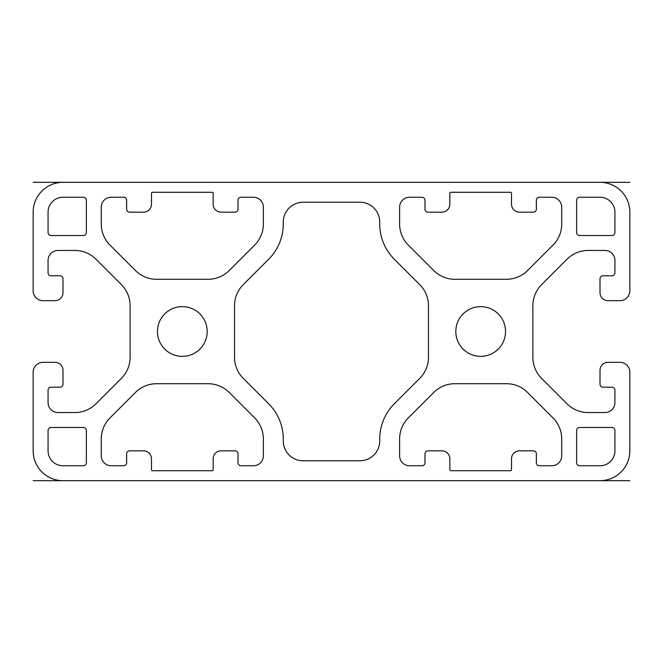 <?xml version="1.0" encoding="UTF-8"?>
<svg xmlns="http://www.w3.org/2000/svg" width="663" height="663" viewBox="0 0 663 663"><rect width="100%" height="100%" fill="white"/><g stroke="black" fill="none" stroke-linecap="round" stroke-linejoin="round"><path stroke-width="0.99" d="M33.158 480.675L629.85 480.675L33.158 480.675M33.158 182.325L629.85 182.325L33.158 182.325M588.147 250.448L604.979 250.448A9.945 9.945 0 0 1 614.924 260.393L614.924 272.825A2.983 2.983 0 0 1 611.941 275.808L602.99 275.808A2.983 2.983 0 0 0 600.007 278.791L600.007 292.714A7.956 7.956 0 0 0 607.963 300.671L619.897 300.671A9.945 9.945 0 0 0 629.842 290.726L629.842 212.16A29.835 29.835 0 0 0 600.007 182.325L62.985 182.325A29.835 29.835 0 0 0 33.15 212.16L33.15 290.726A9.945 9.945 0 0 0 43.095 300.671L55.029 300.671A7.956 7.956 0 0 0 62.985 292.714L62.985 278.791A2.983 2.983 0 0 0 60.002 275.808L51.051 275.808A2.983 2.983 0 0 1 48.068 272.825L48.068 260.393A9.945 9.945 0 0 1 58.012 250.448L74.853 250.448A29.835 29.835 0 0 1 95.944 259.192L121.37 284.618A29.835 29.835 0 0 1 130.114 305.718L130.114 357.291A29.835 29.835 0 0 1 121.37 378.391L95.944 403.817A29.835 29.835 0 0 1 74.853 412.552L58.012 412.552A9.945 9.945 0 0 1 48.068 402.607L48.068 390.175A2.983 2.983 0 0 1 51.051 387.192L60.002 387.192A2.983 2.983 0 0 0 62.985 384.209L62.985 370.286A7.956 7.956 0 0 0 55.029 362.329L43.095 362.329A9.945 9.945 0 0 0 33.15 372.274L33.15 450.84A29.835 29.835 0 0 0 62.985 480.675L600.007 480.675A29.835 29.835 0 0 0 629.842 450.84L629.842 372.274A9.945 9.945 0 0 0 619.897 362.329L607.963 362.329A7.956 7.956 0 0 0 600.007 370.286L600.007 384.209A2.983 2.983 0 0 0 602.99 387.192L611.941 387.192A2.983 2.983 0 0 1 614.924 390.175L614.924 402.607A9.945 9.945 0 0 1 604.979 412.552L588.147 412.552A29.835 29.835 0 0 1 567.047 403.817L541.621 378.391A29.835 29.835 0 0 1 532.886 357.291L532.886 305.718A29.835 29.835 0 0 1 541.621 284.618L567.047 259.192L541.621 284.618A29.835 29.835 0 0 0 532.886 305.718L532.886 357.291A29.835 29.835 0 0 0 541.621 378.391L567.047 403.817A29.835 29.835 0 0 0 588.147 412.552L604.979 412.552A9.945 9.945 0 0 0 614.924 402.607L614.924 390.175A2.983 2.983 0 0 0 611.941 387.192L602.99 387.192A2.983 2.983 0 0 1 600.007 384.209L600.007 370.286A7.956 7.956 0 0 1 607.963 362.329L619.897 362.329A9.945 9.945 0 0 1 629.842 372.274L629.842 450.84A29.835 29.835 0 0 1 600.007 480.675L62.985 480.675A29.835 29.835 0 0 1 33.15 450.84L33.15 372.274A9.945 9.945 0 0 1 43.095 362.329L55.029 362.329A7.956 7.956 0 0 1 62.985 370.286L62.985 384.209A2.983 2.983 0 0 1 60.002 387.192L51.051 387.192A2.983 2.983 0 0 0 48.068 390.175L48.068 402.607A9.945 9.945 0 0 0 58.012 412.552L74.853 412.552A29.835 29.835 0 0 0 95.944 403.817L121.37 378.391A29.835 29.835 0 0 0 130.114 357.291L130.114 305.718A29.835 29.835 0 0 0 121.37 284.618L95.944 259.192A29.835 29.835 0 0 0 74.853 250.448L58.012 250.448A9.945 9.945 0 0 0 48.068 260.393L48.068 272.825A2.983 2.983 0 0 0 51.051 275.808L60.002 275.808A2.983 2.983 0 0 1 62.985 278.791L62.985 292.714A7.956 7.956 0 0 1 55.029 300.671L43.095 300.671A9.945 9.945 0 0 1 33.15 290.726L33.15 212.16A29.835 29.835 0 0 1 62.985 182.325L600.007 182.325A29.835 29.835 0 0 1 629.842 212.16L629.842 290.726A9.945 9.945 0 0 1 619.897 300.671L607.963 300.671A7.956 7.956 0 0 1 600.007 292.714L600.007 278.791A2.983 2.983 0 0 1 602.99 275.808L611.941 275.808A2.983 2.983 0 0 0 614.924 272.825L614.924 260.393A9.945 9.945 0 0 0 604.979 250.448L588.147 250.448A29.835 29.835 0 0 0 567.047 259.192A29.835 29.835 0 0 1 588.147 250.448M359.843 202.215A19.89 19.89 0 0 1 379.733 222.105L379.733 224.028A49.725 49.725 0 0 0 394.294 259.192L419.72 284.618A29.835 29.835 0 0 1 428.464 305.718L428.464 357.291A29.835 29.835 0 0 1 419.72 378.391L394.294 403.817A49.725 49.725 0 0 0 379.733 438.972L379.733 440.895A19.89 19.89 0 0 1 359.843 460.785L303.157 460.785A19.89 19.89 0 0 1 283.267 440.895L283.267 438.972A49.725 49.725 0 0 0 268.697 403.817L243.271 378.391A29.835 29.835 0 0 1 234.536 357.291L234.536 305.718A29.835 29.835 0 0 1 243.271 284.618L268.697 259.192A49.725 49.725 0 0 0 283.267 224.028L283.267 222.105A19.89 19.89 0 0 1 303.157 202.215L359.843 202.215A19.89 19.89 0 0 1 379.733 222.105L379.733 224.028A49.725 49.725 0 0 0 394.294 259.192L419.72 284.618A29.835 29.835 0 0 1 428.464 305.718L428.464 357.291A29.835 29.835 0 0 1 419.72 378.391L394.294 403.817A49.725 49.725 0 0 0 379.733 438.972L379.733 440.895A19.89 19.89 0 0 1 359.843 460.785L303.157 460.785A19.89 19.89 0 0 1 283.267 440.895L283.267 438.972A49.725 49.725 0 0 0 268.697 403.817L243.271 378.391A29.835 29.835 0 0 1 234.536 357.291L234.536 305.718A29.835 29.835 0 0 1 243.271 284.618L268.697 259.192A49.725 49.725 0 0 0 283.267 224.028L283.267 222.105A19.89 19.89 0 0 1 303.157 202.215L359.843 202.215M143.539 450.84A7.956 7.956 0 0 1 151.496 458.796L151.496 469.735A0.994 0.994 0 0 0 152.49 470.73L212.16 470.73A0.994 0.994 0 0 0 213.154 469.735L213.154 458.796A7.956 7.956 0 0 1 221.111 450.84L235.034 450.84A2.983 2.983 0 0 1 238.017 453.824L238.017 462.774A2.983 2.983 0 0 0 241.001 465.757L253.432 465.757A9.945 9.945 0 0 0 263.377 455.812L263.377 438.972A29.835 29.835 0 0 0 254.633 417.881L229.207 392.455A29.835 29.835 0 0 0 208.116 383.711L156.534 383.711A29.835 29.835 0 0 0 135.443 392.455L110.008 417.881A29.835 29.835 0 0 0 101.273 438.972L101.273 455.812A9.945 9.945 0 0 0 111.218 465.757L123.649 465.757A2.983 2.983 0 0 0 126.633 462.774L126.633 453.824A2.983 2.983 0 0 1 129.617 450.84L143.539 450.84A7.956 7.956 0 0 1 151.496 458.796L151.496 469.735A0.994 0.994 0 0 0 152.49 470.73L212.16 470.73A0.994 0.994 0 0 0 213.154 469.735L213.154 458.796A7.956 7.956 0 0 1 221.111 450.84L235.034 450.84A2.983 2.983 0 0 1 238.017 453.824L238.017 462.774A2.983 2.983 0 0 0 241.001 465.757L253.432 465.757A9.945 9.945 0 0 0 263.377 455.812L263.377 438.972A29.835 29.835 0 0 0 254.633 417.881L229.207 392.455A29.835 29.835 0 0 0 208.116 383.711L156.534 383.711A29.835 29.835 0 0 0 135.443 392.455L110.008 417.881A29.835 29.835 0 0 0 101.273 438.972L101.273 455.812A9.945 9.945 0 0 0 111.218 465.757L123.649 465.757A2.983 2.983 0 0 0 126.633 462.774L126.633 453.824A2.983 2.983 0 0 1 129.617 450.84L143.539 450.84M143.539 212.16A7.956 7.956 0 0 0 151.496 204.204L151.496 193.273A0.994 0.994 0 0 1 152.49 192.278L212.16 192.278A0.994 0.994 0 0 1 213.154 193.273L213.154 204.204A7.956 7.956 0 0 0 221.111 212.16L235.034 212.16A2.983 2.983 0 0 0 238.017 209.177L238.017 200.226A2.983 2.983 0 0 1 241.001 197.243L253.432 197.243A9.945 9.945 0 0 1 263.377 207.188L263.377 224.028A29.835 29.835 0 0 1 254.633 245.128L229.207 270.554A29.835 29.835 0 0 1 208.116 279.289L156.534 279.289A29.835 29.835 0 0 1 135.443 270.554L110.008 245.128A29.835 29.835 0 0 1 101.273 224.028L101.273 207.188A9.945 9.945 0 0 1 111.218 197.243L123.649 197.243A2.983 2.983 0 0 1 126.633 200.226L126.633 209.177A2.983 2.983 0 0 0 129.617 212.16L143.539 212.16A7.956 7.956 0 0 0 151.496 204.204L151.496 193.273A0.994 0.994 0 0 1 152.49 192.278L212.16 192.278A0.994 0.994 0 0 1 213.154 193.273L213.154 204.204A7.956 7.956 0 0 0 221.111 212.16L235.034 212.16A2.983 2.983 0 0 0 238.017 209.177L238.017 200.226A2.983 2.983 0 0 1 241.001 197.243L253.432 197.243A9.945 9.945 0 0 1 263.377 207.188L263.377 224.028A29.835 29.835 0 0 1 254.633 245.128L229.207 270.554A29.835 29.835 0 0 1 208.116 279.289L156.534 279.289A29.835 29.835 0 0 1 135.443 270.554L110.008 245.128A29.835 29.835 0 0 1 101.273 224.028L101.273 207.188A9.945 9.945 0 0 1 111.218 197.243L123.649 197.243A2.983 2.983 0 0 1 126.633 200.226L126.633 209.177A2.983 2.983 0 0 0 129.617 212.16L143.539 212.16M48.068 450.84A14.918 14.918 0 0 0 62.985 465.757L83.372 465.757A2.983 2.983 0 0 0 86.356 462.774L86.356 430.453A2.983 2.983 0 0 0 83.372 427.469L51.051 427.469A2.983 2.983 0 0 0 48.068 430.453L48.068 450.84A14.918 14.918 0 0 0 62.985 465.757L83.372 465.757A2.983 2.983 0 0 0 86.356 462.774L86.356 430.453A2.983 2.983 0 0 0 83.372 427.469L51.051 427.469A2.983 2.983 0 0 0 48.068 430.453L48.068 450.84M83.372 197.243L62.985 197.243A14.918 14.918 0 0 0 48.068 212.16L48.068 232.547A2.983 2.983 0 0 0 51.051 235.531L83.372 235.531A2.983 2.983 0 0 0 86.356 232.547L86.356 200.226A2.983 2.983 0 0 0 83.372 197.243L62.985 197.243A14.918 14.918 0 0 0 48.068 212.16L48.068 232.547A2.983 2.983 0 0 0 51.051 235.531L83.372 235.531A2.983 2.983 0 0 0 86.356 232.547L86.356 200.226A2.983 2.983 0 0 0 83.372 197.243M207.188 331.5A24.863 24.863 0 0 0 169.894 309.969A24.863 24.863 0 0 0 169.894 353.031A24.863 24.863 0 0 0 207.188 331.5A24.863 24.863 0 0 0 169.894 309.969A24.863 24.863 0 0 0 169.894 353.031A24.863 24.863 0 0 0 207.188 331.5M441.89 450.84A7.956 7.956 0 0 1 449.845 458.796L449.845 469.735A0.994 0.994 0 0 0 450.84 470.73L510.51 470.73A0.994 0.994 0 0 0 511.505 469.735L511.505 458.796A7.956 7.956 0 0 1 519.46 450.84L533.384 450.84A2.983 2.983 0 0 1 536.367 453.824L536.367 462.774A2.983 2.983 0 0 0 539.35 465.757L551.782 465.757A9.945 9.945 0 0 0 561.718 455.812L561.718 438.972A29.835 29.835 0 0 0 552.983 417.881L527.557 392.455A29.835 29.835 0 0 0 506.457 383.711L454.884 383.711A29.835 29.835 0 0 0 433.784 392.455L408.358 417.881A29.835 29.835 0 0 0 399.623 438.972L399.623 455.812A9.945 9.945 0 0 0 409.568 465.757L422 465.757A2.983 2.983 0 0 0 424.983 462.774L424.983 453.824A2.983 2.983 0 0 1 427.966 450.84L441.89 450.84A7.956 7.956 0 0 1 449.845 458.796L449.845 469.735A0.994 0.994 0 0 0 450.84 470.73L510.51 470.73A0.994 0.994 0 0 0 511.505 469.735L511.505 458.796A7.956 7.956 0 0 1 519.46 450.84L533.384 450.84A2.983 2.983 0 0 1 536.367 453.824L536.367 462.774A2.983 2.983 0 0 0 539.35 465.757L551.782 465.757A9.945 9.945 0 0 0 561.718 455.812L561.718 438.972A29.835 29.835 0 0 0 552.983 417.881L527.557 392.455A29.835 29.835 0 0 0 506.457 383.711L454.884 383.711A29.835 29.835 0 0 0 433.784 392.455L408.358 417.881A29.835 29.835 0 0 0 399.623 438.972L399.623 455.812A9.945 9.945 0 0 0 409.568 465.757L422 465.757A2.983 2.983 0 0 0 424.983 462.774L424.983 453.824A2.983 2.983 0 0 1 427.966 450.84L441.89 450.84M441.89 212.16A7.956 7.956 0 0 0 449.845 204.204L449.845 193.273A0.994 0.994 0 0 1 450.84 192.278L510.51 192.278A0.994 0.994 0 0 1 511.505 193.273L511.505 204.204A7.956 7.956 0 0 0 519.46 212.16L533.384 212.16A2.983 2.983 0 0 0 536.367 209.177L536.367 200.226A2.983 2.983 0 0 1 539.35 197.243L551.782 197.243A9.945 9.945 0 0 1 561.718 207.188L561.718 224.028A29.835 29.835 0 0 1 552.983 245.128L527.557 270.554A29.835 29.835 0 0 1 506.457 279.289L454.884 279.289A29.835 29.835 0 0 1 433.784 270.554L408.358 245.128A29.835 29.835 0 0 1 399.623 224.028L399.623 207.188A9.945 9.945 0 0 1 409.568 197.243L422 197.243A2.983 2.983 0 0 1 424.983 200.226L424.983 209.177A2.983 2.983 0 0 0 427.966 212.16L441.89 212.16A7.956 7.956 0 0 0 449.845 204.204L449.845 193.273A0.994 0.994 0 0 1 450.84 192.278L510.51 192.278A0.994 0.994 0 0 1 511.505 193.273L511.505 204.204A7.956 7.956 0 0 0 519.46 212.16L533.384 212.16A2.983 2.983 0 0 0 536.367 209.177L536.367 200.226A2.983 2.983 0 0 1 539.35 197.243L551.782 197.243A9.945 9.945 0 0 1 561.718 207.188L561.718 224.028A29.835 29.835 0 0 1 552.983 245.128L527.557 270.554A29.835 29.835 0 0 1 506.457 279.289L454.884 279.289A29.835 29.835 0 0 1 433.784 270.554L408.358 245.128A29.835 29.835 0 0 1 399.623 224.028L399.623 207.188A9.945 9.945 0 0 1 409.568 197.243L422 197.243A2.983 2.983 0 0 1 424.983 200.226L424.983 209.177A2.983 2.983 0 0 0 427.966 212.16L441.89 212.16M505.537 331.5A24.863 24.863 0 0 0 468.244 309.969A24.863 24.863 0 0 0 468.244 353.031A24.863 24.863 0 0 0 505.537 331.5A24.863 24.863 0 0 0 468.244 309.969A24.863 24.863 0 0 0 468.244 353.031A24.863 24.863 0 0 0 505.537 331.5M600.007 465.757A14.918 14.918 0 0 0 614.924 450.84L614.924 430.453A2.983 2.983 0 0 0 611.941 427.469L579.619 427.469A2.983 2.983 0 0 0 576.636 430.453L576.636 462.774A2.983 2.983 0 0 0 579.619 465.757L600.007 465.757A14.918 14.918 0 0 0 614.924 450.84L614.924 430.453A2.983 2.983 0 0 0 611.941 427.469L579.619 427.469A2.983 2.983 0 0 0 576.636 430.453L576.636 462.774A2.983 2.983 0 0 0 579.619 465.757L600.007 465.757M614.924 212.16A14.918 14.918 0 0 0 600.007 197.243L579.619 197.243A2.983 2.983 0 0 0 576.636 200.226L576.636 232.547A2.983 2.983 0 0 0 579.619 235.531L611.941 235.531A2.983 2.983 0 0 0 614.924 232.547L614.924 212.16A14.918 14.918 0 0 0 600.007 197.243L579.619 197.243A2.983 2.983 0 0 0 576.636 200.226L576.636 232.547A2.983 2.983 0 0 0 579.619 235.531L611.941 235.531A2.983 2.983 0 0 0 614.924 232.547L614.924 212.16"/></g></svg>

